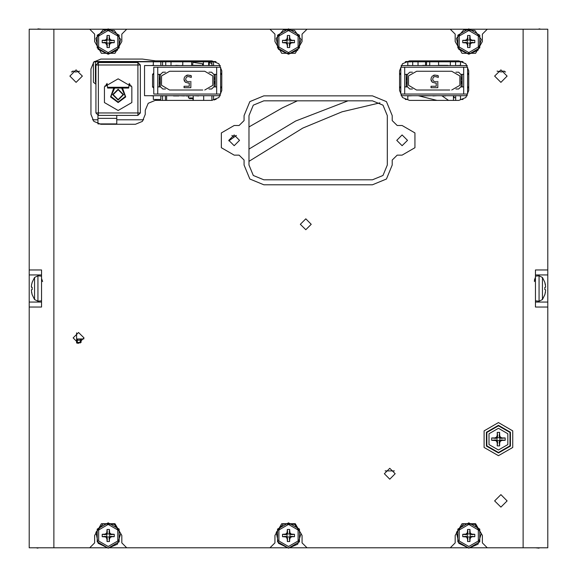 <?xml version="1.0" encoding="UTF-8"?>
<svg xmlns="http://www.w3.org/2000/svg" width="577" height="577" viewBox="0 0 577 577"><rect width="100%" height="100%" fill="white"/><g stroke="black" fill="none" stroke-linecap="round" stroke-linejoin="round"><path stroke-width="0.87" d="M76.842 343.048L76.842 342.464L77.34 342.464L77.34 340.242L81.047 340.242L81.047 338.98M77.34 343.185L77.34 342.464L81.047 342.464L81.047 340.242M97.939 123.853L97.939 115.357M116.756 115.4L116.756 124.286M188.477 95.926L188.477 97.939L193.252 97.939L193.252 95.926L193.273 100.384M189.458 97.939L189.458 98.566L193.273 98.566M211.939 95.926L211.939 100.384M200.782 65.316L199.527 65.324M173.627 95.926L174.881 95.926M153.331 95.681L153.331 99.446L160.86 99.446L160.86 95.681M213.548 95.681L213.548 99.446L216.101 99.446M160.283 79.265L159.605 79.265L159.605 79.741L160.283 79.741M214.125 81.977L214.803 81.977L214.803 81.501L214.125 81.501M447.759 65.316L446.504 65.324M420.597 95.926L421.852 95.926M405.278 99.446L407.831 99.446L407.831 95.681M460.525 95.681L460.525 99.446L463.079 99.446M407.254 79.265L406.576 79.265L406.576 79.741L407.254 79.741M461.095 81.977L461.78 81.977L461.78 81.501L461.095 81.501M129.219 83.391L128.642 88.086L107.625 88.086M107.632 88.086L107.033 83.391M99.194 61.804L93.95 61.89M420.106 61.804L410.687 61.804M127.726 61.804L108.454 61.804M457.741 61.804L448.322 61.804M173.129 61.804L163.709 61.804M213.548 61.89L201.351 61.804M547.818 269.978L547.818 547.818L523.123 547.818L523.123 29.182L547.818 29.182L547.818 269.978L535.47 269.978L535.47 307.022L547.818 307.022M29.182 307.022L29.182 29.182L53.877 29.182L53.877 547.818L89.687 547.818L94.628 542.878L94.628 535.47L101.422 523.707L115.003 523.707L121.79 535.47L121.79 542.878L126.731 547.818L29.182 547.818L29.182 307.022L41.53 307.022L41.53 269.978L29.182 269.978M425.566 61.804L425.566 65.324M535.47 276.152L539.077 275.835L539.077 301.165L542.467 299.542L544.904 294.53L545.647 290.462L545.453 289.719L544.868 289.676L544.868 287.324L545.453 287.281L545.647 286.538L544.868 282.492L545.453 284.793M31.547 287.281L32.132 287.324L31.547 287.281L31.353 286.538L31.547 284.793L31.403 287.079L32.132 287.324L32.132 289.676L31.547 289.719L32.132 289.676L31.547 289.719L31.353 290.462L32.096 294.53L34.533 299.542L34.533 277.458L32.096 282.47M104.502 536.689L105.403 536.372L106.709 536.848L107.3 538.868L106.99 539.178L106.247 537.432L105.447 536.891L102.201 536.653L102.201 534.295L105.447 534.057L106.788 532.708L107.033 529.462L109.392 529.462L109.63 532.708L110.979 534.057L114.224 534.295L114.224 536.653L111.916 536.689L110.171 537.432L109.428 539.178L109.392 541.486L107.033 541.486L106.99 539.178M106.99 531.763L107.308 532.665L106.832 533.97L105.548 534.554L104.502 534.252M111.916 534.252L110.871 534.554L109.587 533.97L109.111 532.665L109.428 531.763M109.428 539.178L109.111 538.276L109.587 536.978L111.015 536.372L111.916 536.689M284.793 536.689L285.694 536.372L286.993 536.848L287.591 538.868L287.281 539.178L286.538 537.432L285.73 536.891L282.492 536.653L282.492 534.295L285.73 534.057L287.079 532.708L287.324 529.462L289.676 529.462L289.921 532.708L291.27 534.057L294.508 534.295L294.508 536.653L292.207 536.689L290.462 537.432L289.719 539.178L289.676 541.486L287.324 541.486L287.281 539.178M287.281 531.763L287.598 532.665L287.122 533.97L285.839 534.554L284.793 534.252M292.207 534.252L291.161 534.554L289.878 533.97L289.402 532.665L289.719 531.763M289.719 539.178L289.402 538.276L290.007 536.848L291.306 536.372L292.207 536.689M104.502 42.748L105.403 42.431L106.709 42.907L107.3 44.927L106.99 45.237L105.447 42.943L102.201 42.705L102.201 40.347L105.447 40.109L106.788 38.76L107.033 35.514L109.392 35.514L109.428 37.822L110.171 39.568L111.916 40.311L114.224 40.347L114.224 42.705L111.916 42.748L110.171 43.491L109.428 45.237L109.392 47.538L107.033 47.538L106.99 45.237M106.99 37.822L107.293 38.868L106.709 40.152L105.403 40.628L104.502 40.311M111.916 40.311L111.015 40.628L109.587 40.022L109.111 38.724L109.428 37.822M109.428 45.237L109.111 44.335L109.587 43.03L110.871 42.446L111.916 42.748M465.084 42.748L465.985 42.431L467.283 42.907L467.882 44.927L467.572 45.237L466.829 43.491L466.021 42.943L462.776 42.705L462.776 40.347L465.084 40.311L466.829 39.568L467.572 37.822L467.608 35.514L469.966 35.514L470.212 38.76L471.553 40.109L474.799 40.347L474.799 42.705L471.553 42.943L470.212 44.292L469.966 47.538L467.608 47.538L467.572 45.237M467.572 37.822L467.889 38.724L467.283 40.152L465.985 40.628L465.084 40.311M472.498 40.311L471.597 40.628L470.291 40.152L469.707 38.868L470.01 37.822M470.01 45.237L469.707 44.191L470.291 42.907L471.597 42.431L472.498 42.748M465.084 536.689L465.985 536.372L467.283 536.848L467.882 538.868L467.572 539.178L466.829 537.432L466.021 536.891L462.776 536.653L462.776 534.295L466.021 534.057L467.37 532.708L467.608 529.462L469.966 529.462L470.212 532.708L471.553 534.057L474.799 534.295L474.799 536.653L472.498 536.689L470.753 537.432L470.01 539.178L469.966 541.486L467.608 541.486L467.572 539.178M467.572 531.763L467.889 532.665L467.413 533.97L466.129 534.554L465.084 534.252M472.498 534.252L471.597 534.569L470.291 534.093L469.707 532.809L470.01 531.763M470.01 539.178L469.707 538.132L470.291 536.848L471.597 536.372L472.498 536.689M284.793 42.748L285.694 42.431L286.993 42.907L287.591 44.927L287.281 45.237L286.538 43.491L285.73 42.943L282.492 42.705L282.492 40.347L284.793 40.311L286.538 39.568L287.281 37.822L287.324 35.514L289.676 35.514L289.719 37.822L290.462 39.568L292.207 40.311L294.508 40.347L294.508 42.705L291.27 42.943L289.921 44.292L289.676 47.538L287.324 47.538L287.281 45.237M287.281 37.822L287.598 38.724L286.993 40.152L285.694 40.628L284.793 40.311M292.207 40.311L291.306 40.628L290.007 40.152L289.402 38.724L289.719 37.822M289.719 45.237L289.402 44.335L289.878 43.03L291.161 42.446L292.207 42.748M497.085 71.151L501.406 71.981L502.149 71.786L502.185 71.202L504.543 71.202L504.587 71.786L505.582 71.974M71.418 71.974L72.413 71.786L72.457 71.202L74.815 71.202L74.851 71.786L75.594 71.981L79.648 71.202L77.34 71.786M494.713 440.381L495.412 439.955L497.013 440.453L497.619 442.018L497.201 442.869L496.465 441.116L495.657 440.576L491.669 440.33L491.669 437.972L494.713 437.929L496.465 437.186L497.201 435.44L497.244 432.397L499.603 432.397L499.653 435.44L500.389 437.186L502.141 437.929L505.178 437.972L505.178 440.33L502.141 440.381L500.389 441.116L499.653 442.869L499.603 445.906L497.244 445.906L497.201 442.869M497.201 435.44L497.619 436.291L497.013 437.856L495.564 438.347L494.713 437.929M502.141 437.929L501.29 438.347L499.841 437.856L499.242 436.436L499.653 435.44M499.653 442.869L499.242 441.874L499.841 440.453L501.442 439.955L502.141 440.381M214.406 100.059L214.406 99.446M221.777 87.322L220.602 88.151L220.602 86.896L221.777 86.896M221.777 74.346L220.602 74.346M153.807 74.346L152.552 74.346L153.807 73.099M153.807 86.896L152.552 86.896L152.552 74.346M468.755 87.322L467.572 88.151L467.572 86.896L468.755 86.896M468.755 74.346L467.572 74.346M400.784 74.346L399.601 74.346M400.784 86.896L399.601 86.896M98.371 112.926L95.905 112.926L95.905 65.013L98.371 65.013L98.371 62.547L137.889 62.547L137.889 65.013L140.355 65.013L140.355 112.926L137.889 112.926L137.889 115.4L98.371 115.4L98.371 65.013L137.889 65.013L137.889 112.926L98.371 112.926M426.533 65.324L426.533 61.804M535.47 29.182L539.077 29.182M539.077 547.818L540.923 547.818M542.467 299.542L542.467 277.458L544.904 282.47M41.53 547.818L37.923 547.818M37.923 29.182L36.077 29.182M41.53 300.848L37.923 301.165L37.923 275.835L34.533 277.458M190.049 95.926L185.996 95.926M185.267 82.251L188.124 83.016L185.267 82.251L183.991 79.265L184.351 81.148M437.027 95.681L432.966 95.926M432.238 82.251L435.101 83.016L432.238 82.251L430.969 79.265L431.322 81.148M108.209 548.15L98.191 543.245L95.933 532.319L103.175 523.837L114.318 524.363L120.73 533.487L117.456 544.154L108.209 548.15L119.179 541.803L119.179 529.138L108.209 522.805L97.246 529.138L97.246 541.803L108.209 548.136M288.5 548.15L278.482 543.245L276.217 532.319L283.466 523.837L294.609 524.363L301.021 533.487L297.739 544.154L288.5 548.15L299.47 541.803L299.47 529.138L288.5 522.805L277.53 529.138L277.53 541.803L288.5 548.136M108.209 54.209L98.191 49.297L95.933 38.378L103.175 29.896L114.318 30.415L120.73 39.546L117.456 50.206L108.209 54.209L119.179 47.862L119.179 35.197L108.209 28.864L97.246 35.197L97.246 47.862L108.209 54.195M468.791 54.209L458.773 49.297L456.508 38.378L463.757 29.896L474.9 30.415L481.312 39.546L478.03 50.206L468.791 54.209L479.754 47.862L479.754 35.197L468.791 28.864L457.821 35.197L457.821 47.862L468.791 54.195M468.791 548.15L458.773 543.245L456.508 532.319L463.757 523.837L474.9 524.363L481.312 533.487L478.03 544.154L468.791 548.15L479.754 541.803L479.754 529.138L468.791 522.805L457.821 529.138L457.821 541.803L468.791 548.136M288.5 54.209L278.482 49.297L276.217 38.378L283.466 29.896L294.609 30.415L301.021 39.546L297.739 50.206L288.5 54.209L299.47 47.862L299.47 35.197L288.5 28.864L277.53 35.197L277.53 47.862L288.5 54.195M189.112 81.602L189.754 81.523M436.082 81.602L436.702 81.53M118.126 110.459L104.437 102.555L104.437 86.752L118.126 78.847L131.816 86.752L131.816 102.555L118.126 110.459M498.427 422.609L512.758 430.882L512.758 447.427L498.427 455.7L484.096 447.427L484.096 430.882L498.427 422.609M498.427 452.981L486.447 446.071L486.447 432.238L498.427 425.321L510.407 432.238L510.407 446.071L498.427 452.981M498.427 452.483L509.967 445.819L509.967 432.49L498.427 425.826L486.88 432.49L486.88 445.819L498.427 452.483M193.757 95.681L190.554 95.681M153.331 65.324L151.001 65.569M188.398 81.631L186.378 81.061L188.398 81.631M440.727 95.681L437.525 95.681M435.368 81.631L433.349 81.061L435.368 81.631M160.86 95.926L165.455 95.681M213.548 65.324L208.953 65.569M186.306 77.268L188.088 76.517L186.306 77.268L185.671 79.28L186.378 81.061M184.496 77.13L183.991 79.265L184.561 77.008M407.831 95.926L412.432 95.681M460.525 65.324L455.924 65.569M433.277 77.268L435.058 76.517L433.277 77.268L432.649 79.28L433.349 81.061M431.466 77.13L430.969 79.265L431.531 77.008M118.126 99.59L113.193 94.65L118.126 89.709L123.067 94.65L118.126 99.59L123.067 94.65L118.126 89.709L113.193 94.65L118.126 99.59M76.106 69.86L82.352 76.106L76.106 82.352L69.86 76.106L76.106 69.86M500.894 494.648L507.14 500.894L500.894 507.14L494.648 500.894L500.894 494.648M500.894 69.86L507.14 76.106L500.894 82.352L494.648 76.106L500.894 69.86M305.788 229.718L300.357 224.287L305.788 218.856L311.219 224.287L305.788 229.718M78.573 343.329L73.142 337.891L78.573 332.46L84.004 337.891L78.573 343.329M389.756 479.162L384.325 473.731L389.756 468.293L395.195 473.731L389.756 479.162M402.104 134.946L407.477 140.319L402.104 145.692L396.738 140.319L402.104 134.946M234.168 134.946L239.542 140.319L234.168 145.692L228.795 140.319L234.168 134.946M505.329 71.981L504.587 71.786L504.543 71.202L504.587 71.786M75.601 71.981L74.851 71.786L74.815 71.202L74.851 71.786M118.126 100.088L123.565 94.65L118.126 89.219L112.695 94.65L118.126 100.088M204.741 90.005L212.87 85.317L212.87 75.933L204.741 71.238L169.667 71.238L161.56 75.897L161.51 85.252L169.566 90.005L202.765 90.005M190.612 77.181L188.088 76.517M185.087 76.294L188.116 75.082L191.348 75.782L189.956 75.299M186.97 75.212L186.378 75.407M451.712 90.005L459.84 85.317L459.84 75.933L451.712 71.238L416.644 71.238L408.53 75.897L408.48 85.252L416.536 90.005L449.735 90.005M437.582 77.181L435.058 76.517M432.058 76.294L435.087 75.082L438.318 75.782L436.926 75.299M433.947 75.212L433.349 75.407M234.168 155.134L221.33 147.726L221.33 132.905L234.168 125.497L239.109 125.497L244.042 120.557L244.042 115.616L249.834 101.646L263.804 95.861L372.468 95.861L386.439 101.646L392.23 115.616L392.23 120.557L397.171 125.497L402.104 125.497L414.942 132.905L414.942 147.726L402.104 155.134L397.171 155.134L392.23 160.074L392.23 165.015L386.439 178.985L372.468 184.77L263.804 184.77L249.834 178.985L244.042 165.015L244.042 160.074L239.109 155.134L234.168 155.134M302.081 41.53L295.294 53.293L281.706 53.293L274.919 41.53L274.919 34.122L269.978 29.182L307.022 29.182L302.081 34.122L302.081 41.53M274.919 535.47L281.706 523.707L295.294 523.707L302.081 535.47L302.081 542.878L307.022 547.818L269.978 547.818L274.919 542.878L274.919 535.47M121.79 41.53L115.003 53.293L101.422 53.293L94.628 41.53L94.628 34.122L89.687 29.182L126.731 29.182L121.79 34.122L121.79 41.53M482.372 41.53L475.578 53.293L461.997 53.293L455.21 41.53L455.21 34.122L450.269 29.182L487.313 29.182L482.372 34.122L482.372 41.53M455.21 535.47L461.997 523.707L475.578 523.707L482.372 535.47L482.372 542.878L487.313 547.818L450.269 547.818L455.21 542.878L455.21 535.47M108.209 546.513L98.645 540.995L98.645 529.953L108.209 524.428L117.773 529.953L117.773 540.995L108.209 546.513M288.5 546.513L278.936 540.995L278.936 529.953L288.5 524.428L298.064 529.953L298.064 540.995L288.5 546.513M108.209 52.572L98.645 47.047L98.645 36.005L108.209 30.487L117.773 36.005L117.773 47.047L108.209 52.572M468.791 52.572L459.227 47.047L459.227 36.005L468.791 30.487L478.355 36.005L478.355 47.047L468.791 52.572M468.791 546.513L459.227 540.995L459.227 529.953L468.791 524.428L478.355 529.953L478.355 540.995L468.791 546.513M288.5 52.572L278.936 47.047L278.936 36.005L288.5 30.487L298.064 36.005L298.064 47.047L288.5 52.572M498.427 450.01L489.029 444.578L489.029 433.724L498.427 428.3L507.825 433.724L507.825 444.578L498.427 450.01M379.954 102.829L342.111 111.808L302.759 128.123L248.983 161.336M173.482 95.681L173.006 95.681M212.148 95.681L210.367 95.681M180.651 65.569L182.758 65.316M200.926 65.569L201.402 65.569M162.26 65.569L164.041 65.569M189.53 76.755L189.898 76.878M420.453 95.681L419.977 95.681M459.119 95.681L457.337 95.681M427.622 65.569L429.728 65.316M447.896 65.569L448.372 65.569M409.237 65.569L411.019 65.569M436.5 76.755L436.868 76.878M113.727 88.086L110.568 96.95L118.126 102.555L125.692 96.95L122.533 88.086M145.296 110.257L148.188 103.276L155.177 100.384L211.903 100.384L218.885 97.484L221.777 90.502L221.777 70.747L218.885 63.758L211.903 60.866L155.53 60.866L142.396 59.085L100.838 59.085L93.856 61.984L90.964 68.966L90.964 114.412L93.856 121.394L100.838 124.286L135.415 124.286L142.404 121.394L145.296 114.412L145.296 110.257M263.804 100.802L253.325 105.144L248.983 115.616L248.983 165.015L253.325 175.495L263.804 179.829L372.468 179.829L382.948 175.495L387.29 165.015L387.29 115.616L382.948 105.144L372.468 100.802L263.804 100.802M409.482 100.384L402.494 97.484L399.601 90.502L399.601 70.747L402.494 63.758L409.482 60.866L458.874 60.866L465.855 63.758L468.755 70.747L468.755 90.502L465.855 97.484L458.874 100.384L409.482 100.384M114.693 88.086L110.935 96.424L118.126 102.064L125.324 96.424L121.567 88.086M295.633 120.997L248.983 149.054L295.633 120.997L348.003 100.802L295.633 120.997M436.912 100.384L418.238 95.681L436.912 100.384M297.379 100.802L282.427 107.798L248.983 126.94M236.39 135.429L228.824 140.882M448.56 100.384L442.09 95.926M162.541 65.324L162.541 61.804M162.541 95.926L162.541 100.384M80.549 342.464L80.549 340.242M76.842 339.009L76.842 340.242L77.34 340.242L77.34 339.009M76.597 342.954L76.597 332.835M97.939 62.583L97.939 61.89M155.271 100.384L155.595 99.446M156.461 100.384L156.706 99.446M202.455 65.569L202.455 63.722M166.602 100.384L166.602 95.681M385.119 470.897L394.394 470.897M209.22 65.324L209.22 62.518L208.658 62.518M211.939 63.564L209.22 62.518M211.939 61.89L211.939 65.324M462.473 61.544L405.876 61.544L462.473 61.544M215.502 61.544L94.318 61.544L215.502 61.544M159.223 82.129L160.283 82.129M215.185 79.121L214.125 79.121M165.75 65.569L165.75 61.89M159.605 79.265L159.605 77.866M214.803 81.977L214.803 83.384M216.685 74.346L215.185 74.346L215.185 86.896L216.685 86.896M157.723 86.896L159.223 86.896L159.223 74.346L157.723 74.346M184.431 95.926L178.841 95.681M173.482 95.926L178.841 95.926M198.661 95.926L193.951 95.681M212.148 95.926L212.632 95.681M150.64 95.681L153.331 95.926M159.223 77.866L160.283 77.866M214.125 77.866L215.185 77.866M216.685 67.199L216.685 94.051L220.602 94.051L220.602 67.199L153.807 67.199L153.807 94.051L157.723 94.051L157.723 67.199M215.185 83.384L214.125 83.384M160.283 83.384L159.223 83.384M159.223 74.346L160.305 74.346M214.103 74.346L215.185 74.346M215.185 86.896L214.103 86.896M160.305 86.896L159.223 86.896M200.926 65.324L191.651 65.324M175.747 65.324L180.457 65.569M220.313 65.569L144.546 65.569L144.546 95.681L220.313 95.681M216.685 94.051L157.723 94.051M162.26 65.324L161.776 65.569M171.037 65.569L171.037 61.89M208.658 65.569L208.658 61.89M203.371 65.569L203.371 61.89M190.836 81.328L190.836 87.69L184.063 87.69L184.063 86.24L189.249 86.24L189.249 82.951L188.174 83.016M191.348 75.782L191.232 77.534M169.667 71.238L171.643 71.238M202.765 71.238L204.741 71.238M208.932 72.226L211.651 72.226L214.125 74.693L214.125 86.55L211.651 89.017L208.932 89.017M188.116 75.082L187.64 75.104M187.482 75.118L187.121 75.183M165.476 89.017L162.757 89.017L160.283 86.55L160.283 74.693L162.757 72.226L165.476 72.226M406.201 82.129L407.254 82.129M462.155 79.121L461.095 79.121M412.721 65.569L412.721 61.89M406.576 79.265L406.576 77.866M461.78 81.977L461.78 83.384M463.663 74.346L462.155 74.346L462.155 86.896L463.663 86.896M404.693 86.896L406.201 86.896L406.201 74.346L404.693 74.346M420.453 95.926L431.401 95.681M445.632 95.926L440.922 95.681M459.119 95.926L459.609 95.681M406.201 77.866L407.254 77.866M461.095 77.866L462.155 77.866M463.663 67.199L463.663 94.051L467.572 94.051L467.572 67.199L400.784 67.199L400.784 94.051L404.693 94.051L404.693 67.199M462.155 83.384L461.095 83.384M407.254 83.384L406.201 83.384M406.201 74.346L407.283 74.346M461.073 74.346L462.155 74.346M462.155 86.896L461.073 86.896M407.283 86.896L406.201 86.896M447.896 65.324L438.621 65.324M422.717 65.324L427.427 65.569M401.065 95.681L467.291 95.681M463.663 94.051L404.693 94.051M409.237 65.324L408.747 65.569M401.065 65.569L467.291 65.569M418.008 65.569L418.008 61.89M455.628 65.569L455.628 61.89M450.341 65.569L450.341 61.89M437.813 81.328L437.813 87.69L431.033 87.69L431.033 86.24L436.219 86.24L436.219 82.951L435.152 83.016M438.318 75.782L438.203 77.534M416.644 71.238L418.613 71.238M449.735 71.238L451.712 71.238M455.902 72.226L458.628 72.226L461.095 74.693L461.095 86.55L458.628 89.017L455.902 89.017M435.087 75.082L434.611 75.104M434.459 75.118L434.092 75.183M412.447 89.017L409.728 89.017L407.254 86.55L407.254 74.693L409.728 72.226L412.447 72.226M106.276 84.278L106.276 85.764L105.057 85.764M131.195 85.764L129.984 85.764L129.984 84.278M95.905 112.926L98.371 115.4M137.889 115.4L140.355 112.926M98.371 62.547L95.905 65.013M140.355 65.013L137.889 62.547M125.043 62.547L125.043 61.89M111.217 61.89L111.217 62.547M124.055 61.89L124.055 62.547M112.205 62.547L112.205 61.89M95.905 84.278L93.431 82.251L93.431 62.431M95.905 82.302L95.407 82.251L95.407 61.89M129.125 84.278L130.056 84.278M107.127 84.278L106.204 84.278M463.079 61.804L405.278 61.804M216.108 61.804L94.037 61.804M547.818 274.919L535.47 274.919M547.818 302.081L535.47 302.081M523.123 547.818L487.313 547.818L523.123 547.818L523.123 29.182L487.313 29.182L523.123 29.182M450.269 29.182L307.022 29.182L450.269 29.182M89.687 29.182L53.877 29.182L89.687 29.182M269.978 29.182L126.731 29.182L269.978 29.182M307.022 547.818L450.269 547.818L307.022 547.818M126.731 547.818L269.978 547.818L126.731 547.818M165.361 100.384L165.361 95.926M453.479 100.384L453.479 95.681M53.877 29.182L53.877 547.818M29.182 302.081L41.53 302.081M29.182 274.919L41.53 274.919M455.686 95.681L455.686 100.384M453.991 95.681L453.991 97.744L455.686 97.744M535.47 547.818L539.077 548.136M545.453 292.207L544.868 294.508M535.47 300.848L539.077 301.165M545.453 289.719L544.868 289.676L545.453 289.719M544.868 287.324L545.453 287.281L544.868 287.324M37.923 548.136L36.077 547.818L37.923 548.136M37.923 301.165L34.533 299.542M32.132 294.508L31.547 292.207M31.547 284.793L32.132 282.492L31.547 284.793M31.547 289.719L32.132 289.676M104.812 536.379L102.201 536.653M106.709 534.093L106.709 536.848M102.201 534.295L104.812 534.562M107.3 532.073L107.033 529.462M109.587 533.97L106.832 533.97M109.392 529.462L109.118 532.073M109.118 538.868L109.392 541.486M111.606 534.562L114.224 534.295M107.033 541.486L107.3 538.868M106.832 536.978L109.587 536.978M114.224 536.653L111.606 536.379M109.717 536.848L109.717 534.093M285.103 536.379L282.492 536.653M286.993 534.093L286.993 536.848M282.492 534.295L285.103 534.562M287.591 532.073L287.324 529.462M289.878 533.97L287.122 533.97M289.676 529.462L289.409 532.073M289.409 538.868L289.676 541.486M291.897 534.562L294.508 534.295M287.324 541.486L287.591 538.868M287.122 536.978L289.878 536.978M294.508 536.653L291.897 536.379M290.007 536.848L290.007 534.093M104.812 42.438L102.201 42.705M106.709 40.152L106.709 42.907M102.201 40.347L104.812 40.621M107.3 38.132L107.033 35.514M109.587 40.022L106.832 40.022M109.392 35.514L109.118 38.132M109.118 44.927L109.392 47.538M111.606 40.621L114.224 40.347M107.033 47.538L107.3 44.927M106.832 43.03L109.587 43.03M114.224 42.705L111.606 42.438M109.717 42.907L109.717 40.152M465.394 42.438L462.776 42.705M467.283 40.152L467.283 42.907M462.776 40.347L465.394 40.621M467.882 38.132L467.608 35.514M470.168 40.022L467.413 40.022M469.966 35.514L469.7 38.132M469.7 44.927L469.966 47.538M472.188 40.621L474.799 40.347M467.608 47.538L467.882 44.927M467.413 43.03L470.168 43.03M474.799 42.705L472.188 42.438M470.291 42.907L470.291 40.152M465.394 536.379L462.776 536.653M467.283 534.093L467.283 536.848M462.776 534.295L465.394 534.562M467.882 532.073L467.608 529.462M470.168 533.97L467.413 533.97M469.966 529.462L469.7 532.073M469.7 538.868L469.966 541.486M472.188 534.562L474.799 534.295M467.608 541.486L467.882 538.868M467.413 536.978L470.168 536.978M474.799 536.653L472.188 536.379M470.291 536.848L470.291 534.093M285.103 42.438L282.492 42.705M286.993 40.152L286.993 42.907M282.492 40.347L285.103 40.621M287.591 38.132L287.324 35.514M289.878 40.022L287.122 40.022M289.676 35.514L289.409 38.132M289.409 44.927L289.676 47.538M291.897 40.621L294.508 40.347M287.324 47.538L287.591 44.927M287.122 43.03L289.878 43.03M294.508 42.705L291.897 42.438M290.007 42.907L290.007 40.152M499.66 71.786L497.352 71.202M502.149 71.786L502.185 71.202L502.149 71.786M76.402 71.93L75.969 71.966M72.413 71.786L72.457 71.202L72.413 71.786M495.116 439.977L491.669 440.33M497.013 437.856L497.013 440.453M491.669 437.972L495.116 438.332M497.605 435.844L497.244 432.397M499.725 437.741L497.129 437.741M499.603 432.397L499.249 435.844M499.249 442.465L499.603 445.906M501.738 438.332L505.178 437.972M497.244 445.906L497.605 442.465M497.129 440.568L499.725 440.568M505.178 440.33L501.738 439.977M499.841 440.453L499.841 437.856M80.059 340.242L80.059 338.995M77.83 340.242L77.83 339.009M80.059 343.12L80.059 342.464M77.83 343.279L77.83 342.464M97.939 119.785L92.551 119.785M143.709 119.785L116.756 119.785M116.756 118.335L97.939 118.335M193.028 100.384L193.028 98.566M203.71 100.384L203.71 95.681M128.815 87.286L107.445 87.286M98.09 123.896L116.756 123.896M213.548 61.804L213.548 65.569M153.331 61.804L153.331 65.569M160.86 61.804L160.86 65.569M182.758 61.804L182.758 65.569M191.651 61.804L191.651 65.569M221.777 73.928L220.602 73.099M152.552 86.896L153.807 88.151M460.525 61.804L460.525 65.569M407.831 61.804L407.831 65.569M429.728 61.804L429.728 65.569M438.621 61.804L438.621 65.569M468.755 73.928L467.572 73.099M400.784 73.099L399.601 73.928M399.601 87.322L400.784 88.151M234.197 136.98L232.538 135.891M234.103 137.052L231.911 135.436M83.91 338.93L76.597 339.009M410.687 61.847L407.831 61.876M192.884 62.28L203.371 63.867L192.884 62.28M539.077 28.864L540.923 29.182M534.367 281.583L535.47 278.475M539.077 275.835L542.467 277.458M41.53 29.182L37.923 28.864M42.633 281.583L41.53 278.475M41.53 276.152L37.923 275.835M534.367 280.299L535.47 277.191M192.617 65.324L192.92 61.804"/></g></svg>
